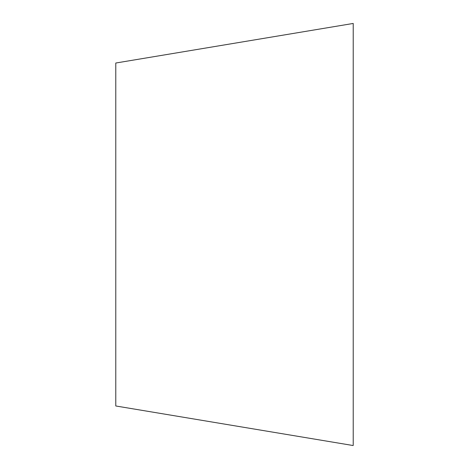 <?xml version="1.0" encoding="UTF-8"?>
<svg xmlns="http://www.w3.org/2000/svg" width="469" height="469" viewBox="0 0 469 469"><rect width="100%" height="100%" fill="white"/><g stroke="black" fill="none" stroke-linecap="round" stroke-linejoin="round"><path stroke-width="0.7" d="M353.216 444.899L353.216 195.004M115.784 405.673L115.784 63.327M353.216 234.5L353.216 23.45L115.784 63.022M353.216 23.726L353.216 194.928M353.216 445.55L115.784 405.978"/></g></svg>

